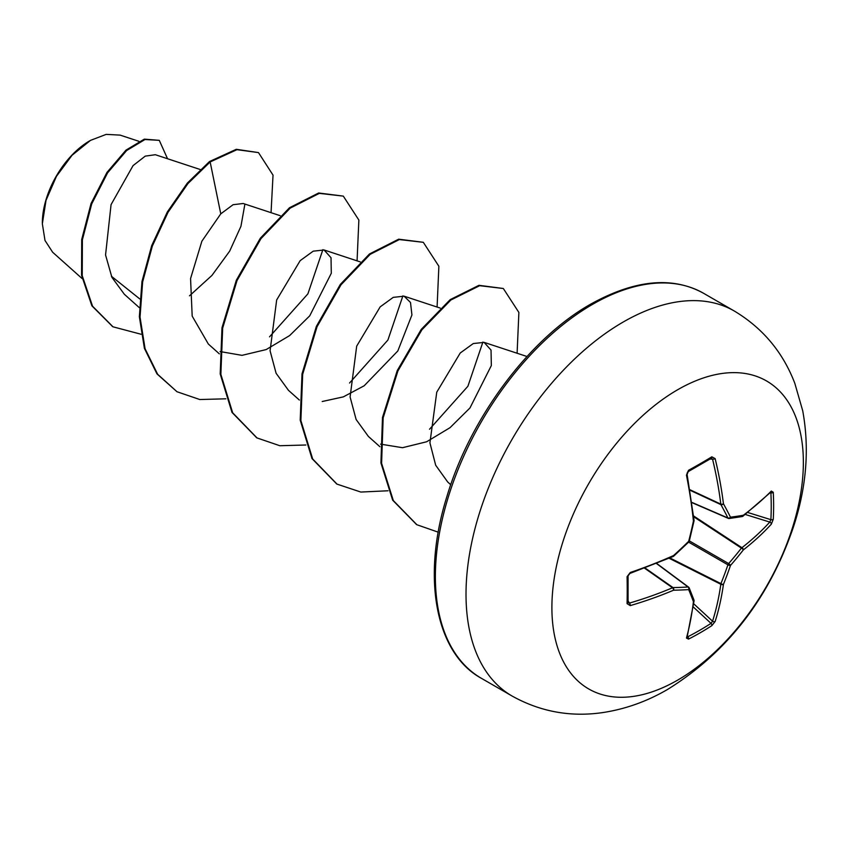 <?xml version="1.0" encoding="UTF-8"?>
<svg xmlns="http://www.w3.org/2000/svg" width="847" height="847" viewBox="0 0 847 847"><rect width="100%" height="100%" fill="white"/><g stroke="black" fill="none" stroke-linecap="round" stroke-linejoin="round"><path stroke-width="1.27" d="M687.372 636.245L687.796 636.764A1.895 1.069 63 0 1 688.505 639.114L686.451 638.056A355.496 186.584 -115.8 0 0 693.428 601.688A355.539 92.778 -132.4 0 0 688.664 589.607A355.539 128.553 -159.2 0 1 673.545 590.211A355.496 222.348 -175.5 0 1 630.253 605.616L627.076 603.657A353.94 110.597 -103.4 0 0 627.076 576.701L630.253 572.498A355.496 186.573 -4.2 0 0 673.545 555.547A355.539 249.293 -27.7 0 0 688.664 541.328A355.539 249.293 -92.3 0 0 693.428 521.117A355.496 186.584 -115.8 0 0 686.451 475.156L688.505 470.297A353.94 110.586 -16.6 0 0 700.427 463.584A353.94 110.586 -16.6 0 0 711.84 456.819A1.895 1.154 58.7 0 1 711.491 458.185L711.618 458.132M687.796 636.764A352.056 265.566 24.3 0 0 711.014 623.36L712.56 621.211A353.601 221.173 -124.5 0 0 720.818 584.261A1.895 0.974 -63.3 0 1 720.924 583.615A353.644 283.554 -99.6 0 0 727.922 564.822A1.895 0.942 -60 0 1 728.642 563.573A353.644 283.554 -20.4 0 0 741.411 548.115A1.895 0.974 -56.7 0 1 741.93 547.702A353.601 221.173 4.5 0 0 769.785 522.08L770.876 519.666A1.895 1.122 3.1 0 0 773.269 519.243L771.331 524.166A355.496 222.348 -175.5 0 1 743.317 549.925A355.539 285.068 159.6 0 1 730.474 565.468A355.539 285.068 80.4 0 1 723.444 584.356A355.496 222.359 55.5 0 1 715.133 621.497L711.84 625.637A353.94 266.996 -155.7 0 1 700.427 632.645A353.94 266.996 -155.7 0 1 688.505 639.114M677.621 680.141A177.817 102.656 -60 0 1 551.895 607.543A177.817 102.656 -60 0 1 677.621 389.768A177.817 102.656 -60 0 1 803.358 462.367A177.817 102.656 -60 0 1 677.621 680.141M711.84 456.819L715.133 458.598A355.496 222.359 55.5 0 1 723.444 503.785A355.539 128.564 39.2 0 1 730.474 517.189A355.539 92.778 12.4 0 0 743.317 515.262A355.496 186.573 -4.2 0 0 771.331 491.048L773.269 492.287A353.94 266.996 35.7 0 1 773.629 505.85A353.94 266.996 35.7 0 1 773.269 519.243M89.793 140.782A67.104 38.74 120 0 0 42.35 222.962M138.876 141.29L120.126 135.118L106.161 134.387L90.46 140.401L72.059 155.255L56.453 176.324L46.013 200.379L42.35 223.788L44.997 240.463L52.652 252.247L82.106 278.557M139.766 298.927L111.402 276.238M200.167 169.495L155.34 154.715L145.261 156.123L133.053 165.62L111.063 204.625L105.557 254.968L111.899 277.318L124.34 294.269L139.321 307.652M280.177 215.689L243.184 203.492L233.084 204.709L220.771 213.846L201.872 241.215L190.564 278.557L192.184 316.1L208.351 344.041L219.331 353.845M220.093 351.558L241.998 355.348L266.159 349.578L289.663 335.56L309.727 315.836L331.293 273.285L331.029 257.742L324.083 249.981L313.221 251.167L300.166 260.643L276.673 299.954L270.077 350.785L276.101 373.273L288.382 390.213M322.22 401.51L343.321 396.883L364.168 385.787L397.815 350.976L411.928 314.957L410.499 302.485L404.093 296.185L393.23 297.371L380.187 306.847L356.682 346.148L350.097 396.978L356.111 419.466L368.381 436.427L379.911 446.729M380.589 444.146L402.526 447.703L426.623 441.774L450.032 427.671L469.969 407.958L491.334 365.565L491.038 350.097L484.103 342.379L473.261 343.554L460.239 352.998L436.756 392.182L429.927 442.875L435.686 465.236L447.735 482.038L450.742 484.728M482.906 342.061L467.904 386.253L429.545 429.228M402.897 295.868L387.905 340.049L349.546 383.024M322.876 249.664L307.895 293.845L269.537 336.831M244.868 204.265L240.94 226.297L229.675 251.136L211.951 275.413L189.495 295.825M220.771 213.846L210.151 161.946L236.948 149.686L258.473 152.587L273.03 175.128L271.051 212.682M141.1 334.258L113 326.815L92.545 306.201L82.233 275.677L82.381 239.849L91.709 203.915L107.611 172.82L126.627 150.544L145.006 139.511L159.278 140.348L167.537 158.738M209.484 161.555L187.314 183.132L167.367 211.909L151.708 245.609L141.978 281.511L139.363 316.704L144.403 348.35L156.981 373.908L177.012 391.748L157.648 374.289L145.07 348.731L140.03 317.085L142.645 281.892L152.375 245.99L168.034 212.301L187.981 183.513L210.151 161.946L209.484 161.555L236.281 149.305L258.473 152.587M112.662 326.624L91.878 305.809L81.566 275.286L81.714 239.468L91.042 203.534L106.944 172.439L125.959 150.152L144.339 139.13L159.278 140.348M177.012 391.748L199.807 399.53L225.831 398.81M357.074 260.855L358.863 220.061L343.3 196.112L319.33 193.37L290.161 208.14L260.992 238.6L237.022 280.569L222.666 328.085L220.866 374.353L232.66 412.775L257.022 437.941L279.817 445.723L305.841 445.003M437.094 307.048L438.873 266.254L423.309 242.306L399.339 239.563L370.171 254.333L341.002 284.804L317.032 326.762L302.675 374.279L300.876 420.546L312.67 458.968L337.032 484.135L360.822 492.054L388.042 490.773M517.104 353.241L518.883 312.448L503.319 288.499L479.656 285.693L450.848 300.018L421.912 329.779L397.921 370.944L383.162 417.825L381.595 463.309L393.326 500.566L416.883 524.738L438.248 532.181M343.3 196.112L318.663 192.989L289.494 207.748L260.325 238.219L236.355 280.177L221.999 327.694L220.199 373.972L231.993 412.394L256.683 437.751M423.309 242.306L398.672 239.182L369.504 253.952L340.335 284.412L316.365 326.381L302.008 373.887L300.209 420.165L312.003 458.587L336.693 483.944M503.319 288.499L478.989 285.312L450.18 299.637L421.245 329.388L397.254 370.562L382.495 417.444L380.928 462.928L392.659 500.175L416.544 524.537M728.642 518.396A1.895 1.091 -66.6 0 1 728.282 518.353A1.895 1.091 -66.6 0 1 727.922 517.983A1.895 1.376 -26.4 0 0 730.474 517.189A1.895 1.482 -97.3 0 1 728.642 518.396M691.872 502.387L727.922 517.983A353.644 127.876 -140.8 0 0 720.924 504.653A1.895 1.016 -65 0 1 720.818 504.124A1.895 0.942 -7 0 0 723.444 503.785A1.895 1.313 -29 0 1 720.924 504.653L689.998 490.244M689.903 489.725L720.818 504.124A353.601 221.173 -124.5 0 0 712.56 459.169L711.014 458.291M627.934 602.196L629.459 603.096A353.601 221.173 4.5 0 0 672.518 587.776A1.895 1.016 -55 0 1 673.037 587.596A353.644 127.876 20.8 0 0 688.071 586.992A1.895 1.091 -53.4 0 1 688.579 587.13A1.895 1.091 -53.4 0 1 688.791 587.416A1.895 1.482 -22.7 0 1 689.193 587.913A1.895 1.895 0 0 0 688.579 587.13L656.764 563.488M686.451 638.056A1.895 1.387 15.3 0 0 687.076 637.336L694.064 600.883A1.895 1.249 6.8 0 0 694.032 600.544M693.958 600.004A1.895 1.546 -20.2 0 1 693.428 601.688A1.895 1.249 6.8 0 0 694.064 600.883A1.895 1.895 0 0 0 693.958 600.004L689.193 587.913A1.895 1.482 -22.7 0 1 688.664 589.607A1.895 1.376 -93.6 0 0 688.071 586.992L656.552 563.573M693.269 606.95L711.014 623.36A1.895 1.122 56.9 0 1 711.84 625.637M693.704 603.784L712.56 621.211A1.895 1.323 17.6 0 0 715.133 621.497M669.151 558.279L720.818 584.261A1.895 1.218 8 0 0 723.444 584.356A1.895 0.688 22 0 1 720.924 583.615L669.903 557.951M644.599 568.21L672.518 587.776A1.895 0.942 -113 0 1 673.545 590.211A1.895 1.313 -91 0 0 673.037 587.596L645.096 568.019M688.611 542.133L727.922 564.822A1.895 0.635 18.9 0 0 730.474 565.468A1.895 0.635 41.1 0 0 728.642 563.573L689.331 540.884M630.253 605.616A1.895 0.773 -106.4 0 0 629.459 603.096L628.114 600.978M693.682 516.765L741.411 548.115A1.895 0.688 38 0 1 743.317 549.925A1.895 1.218 52 0 0 741.93 547.702L693.598 515.95M627.076 603.657A1.895 1.154 1.3 0 0 628.072 602.662L628.072 575.759L629.956 573.419L673.185 556.5A1.895 1.895 0 0 0 673.672 556.183L673.46 556.193M627.076 576.701A1.895 1.027 -1.2 0 0 628.072 575.759M745.265 514.457L769.785 522.08A1.895 1.323 42.4 0 1 771.331 524.166M630.253 572.498A1.895 0.72 71.2 0 1 629.956 573.419M688.77 541.974A1.895 1.895 0 0 0 689.278 541.095A1.895 0.54 14.6 0 1 688.664 541.328A1.895 0.54 45.4 0 1 688.77 541.974L673.672 556.183L673.545 555.547A1.895 0.921 65.9 0 1 673.185 556.5M747.806 512.499L770.876 519.666A352.056 265.577 -144.3 0 0 771.236 506.347A352.056 265.577 -144.3 0 0 770.876 492.859A1.895 1.069 -3 0 0 773.269 492.287M770.41 491.991L771.024 491.938A1.895 1.387 -135.3 0 0 771.331 491.048M742.639 516.363A1.895 1.249 -126.8 0 0 742.946 516.215A1.895 1.249 -126.8 0 0 743.317 515.262A1.895 1.546 -99.8 0 1 742.131 516.564A1.895 1.895 0 0 0 742.946 516.215L771.024 491.938M689.278 541.095L694.032 520.916A1.895 1.895 0 0 0 694.064 520.333A1.895 0.921 -5.9 0 1 693.428 521.117L693.937 520.725M686.451 475.156A1.895 0.72 -11.2 0 0 687.108 474.436L687.161 473.219C686.801 474.373 688.262 469.429 687.108 474.436L694.064 520.333M688.505 470.297A1.895 1.027 61.2 0 1 688.198 471.631L687.108 474.436M710.051 459.063L712.56 459.169A1.895 0.773 -13.6 0 0 715.133 458.598M512.054 696.012A222.263 128.321 -60 0 1 477.983 517.898A222.263 128.321 -60 0 1 623.18 322.04A222.263 128.321 -60 0 1 734.317 311.029L703.677 293.348A222.263 128.321 120 0 0 592.551 304.359A222.263 128.321 120 0 0 447.343 500.217A222.263 128.321 120 0 0 481.414 678.32L512.054 696.012C540.27 711.713 570.433 717.25 602.545 712.613C625.33 709.172 647.034 701.432 667.637 689.405C727.192 652.349 769.108 598.278 793.364 527.173C806.513 487.343 809.626 448.529 802.712 410.753L794.825 383.342C782.924 352.204 762.745 328.096 734.317 311.029M770.876 492.859L770.219 492.742M688.198 471.631L711.491 458.185M481.414 678.32C436.417 654.011 420.927 578.946 446.898 496.543C470.276 417.74 529.481 338.599 590.655 304.168C634.858 279.658 672.529 276.058 703.677 293.348M324.083 249.981L360.197 261.882M288.361 390.234L299.351 400.038M404.093 296.175L440.207 308.075M484.103 342.368L526.993 356.502M113 326.815L112.333 326.434M256.355 437.56L257.022 437.941M336.365 483.753L337.032 484.135M416.216 524.346L416.883 524.738M691.904 502.62L728.282 518.353A1.895 1.895 0 0 0 729.278 518.491L742.131 516.564M686.811 636.785L687.076 637.336"/></g></svg>
